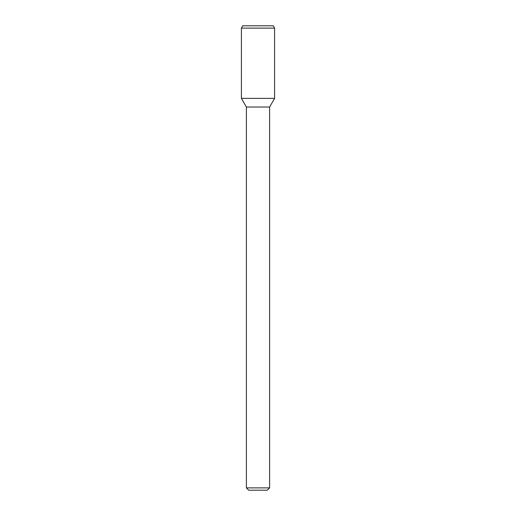 <?xml version="1.0" encoding="UTF-8"?>
<svg xmlns="http://www.w3.org/2000/svg" width="516" height="516" viewBox="0 0 516 516"><rect width="100%" height="100%" fill="white"/><g stroke="black" fill="none" stroke-linecap="round" stroke-linejoin="round"><path stroke-width="0.77" d="M269.61 487.878L246.39 487.878L248.712 490.2L267.288 490.2L269.61 487.878L269.61 107.025L274.596 98.388L274.596 28.122L241.404 28.122L241.404 98.388L274.596 98.388L241.404 98.388L246.39 107.025L269.61 107.025M241.404 28.122L242.746 25.8L273.254 25.8L274.596 28.122M246.39 487.878L246.39 107.025"/></g></svg>
